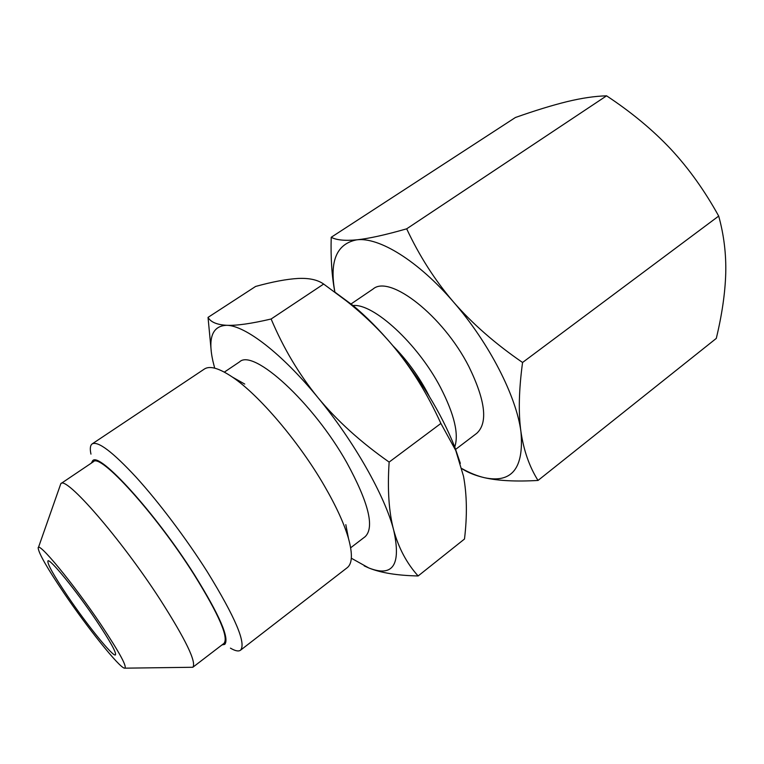 <?xml version="1.0" encoding="UTF-8"?>
<svg xmlns="http://www.w3.org/2000/svg" width="764" height="764" viewBox="0 0 764 764"><rect width="100%" height="100%" fill="white"/><g stroke="black" fill="none" stroke-linecap="round" stroke-linejoin="round"><path stroke-width="1.15" d="M351.325 558.217L368.764 567.948C393.002 577.46 401.31 564.863 393.689 530.149C385.037 496.189 354.095 441.315 317.91 397.576C281.792 353.379 245.053 325.445 226.746 325.302C212.402 325.817 207.779 337.698 212.86 360.933L214.684 368.162M364.189 565.876L368.764 567.948C380.816 572.857 397.27 575.521 418.137 575.961C406.84 563.479 398.693 548.218 393.689 530.149C388.847 512.033 387.338 489.342 389.143 462.086C360.684 442.136 336.943 420.63 317.91 397.576C299.03 374.37 283.434 348.174 271.124 318.999C251.471 323.611 236.678 325.722 226.746 325.302C216.919 324.748 210.683 322.102 208.037 317.385L255.606 286.452C272.509 281.773 286.643 279.118 298.017 278.459C309.086 277.924 317.633 279.786 323.659 284.055L346.331 300.901C363.473 314.434 378.81 329.179 392.362 345.127C379.192 329.59 366.109 316.401 353.092 305.562L334.021 291.485M418.137 575.961L464.493 539.021C467.291 515.767 466.957 494.824 463.5 476.201L455.764 450.502L440.895 423.447C427.219 393.412 411.042 367.312 392.362 345.127C420.372 378.896 441.172 412.837 454.742 446.95L455.764 450.502M389.143 462.086L440.895 423.447M460.348 463.366L454.742 446.95M271.124 318.999L323.659 284.055M208.037 317.385L211.208 350.857M429.33 396.43L426.589 391.158C417.306 374.226 406.076 359.09 392.887 345.748M353.035 305.524C373.472 303.289 417.621 343.58 440.446 387.329C454.504 414.671 459.202 434.773 454.523 447.628M455.373 449.576L476.784 433.293C488.11 422.845 485.465 400.584 468.848 366.519C443.072 315.666 389.659 274.305 373.061 289.021L350.915 304.053M461.781 468.533C469.85 473.012 477.424 476.077 484.519 477.72C511.947 483.469 524.094 468.16 520.952 431.803C516.474 396.497 489.103 342.835 453.529 302.038C418.109 260.753 378.954 236.916 356.788 239.829C336.59 243.745 329.294 261.173 334.899 292.134M461.809 468.628C467.845 472.563 475.409 475.59 484.519 477.72C498.138 480.804 515.967 481.712 538.018 480.451C529.423 466.775 523.741 450.559 520.952 431.803C518.317 412.999 518.851 389.888 522.566 362.48C495.225 343.714 472.219 323.564 453.529 302.038C434.974 280.369 419.36 255.959 406.677 228.818C385.381 234.93 368.754 238.597 356.788 239.829C344.898 240.947 336.37 240.097 331.213 237.279L515.404 117.503C534.8 110.637 552.009 105.346 567.041 101.641C581.748 98.079 594.927 96.14 606.578 95.825C631.351 112.184 652.733 129.918 670.725 149.028C688.584 168.185 704.58 190.532 718.695 216.069L522.566 362.48M538.018 480.451L716.288 338.404C721.98 314.835 725.131 293.223 725.733 273.56C726.249 254.04 723.909 234.873 718.695 216.069M406.677 228.818L606.578 95.825M331.213 237.279C330.631 258.156 331.843 276.434 334.871 292.115M96.503 620.817C110.197 641.33 116.52 652.685 115.469 654.891C113.349 657.441 87.23 625.143 67.719 596.254C53.738 575.493 47.139 563.717 47.922 560.938C49.469 557.844 76.161 590.524 96.503 620.817M100.963 624.608C73.115 583.104 37.207 539.823 38.2 548.18C38.916 553.709 47.521 568.683 64.014 593.093C87.593 627.951 119.136 667.421 124.465 668.175C127.789 667.707 119.958 653.191 100.963 624.608M125 668.166L192.824 667.268C196.663 662.235 185.738 639.602 160.048 599.387C120.569 538.324 65.733 475.542 60.824 483.669L38.372 547.673M60.824 483.669L93.38 461.743C99.941 452.584 155.627 513.609 193.97 574.452C218.886 614.562 228.885 637.539 223.976 643.393L192.824 667.268M230.432 648.13C235.188 650.947 238.549 651.644 240.517 650.212C246.409 643.498 235.341 617.369 207.321 571.835C186.311 538.687 158.597 501.91 135.973 477.042C112.585 451.877 97.993 440.828 92.186 443.894C90.2 445.307 89.789 448.716 90.954 454.122M244.747 384.072L232.409 377.091C258.7 394.654 298.848 441.668 324.242 485.598C336.17 506.188 344.258 523.846 348.508 538.572C352.739 554.015 352.299 563.727 347.19 567.719L240.517 650.212M232.409 377.091C219.115 368.152 209.766 365.478 204.36 369.05L92.186 443.894M224.349 372.116L239.552 361.878C253.199 348.231 312.973 402.275 346.799 462.65C368.592 502.636 374.723 527.303 365.202 536.643L350.647 547.798M221.98 644.921L224.74 644.386C229.697 638.484 219.593 615.259 194.409 574.7C155.627 513.16 99.291 451.438 92.683 460.711L91.298 463.156M353.092 305.562L346.331 300.901M345.815 524.648L348.508 538.572"/></g></svg>

